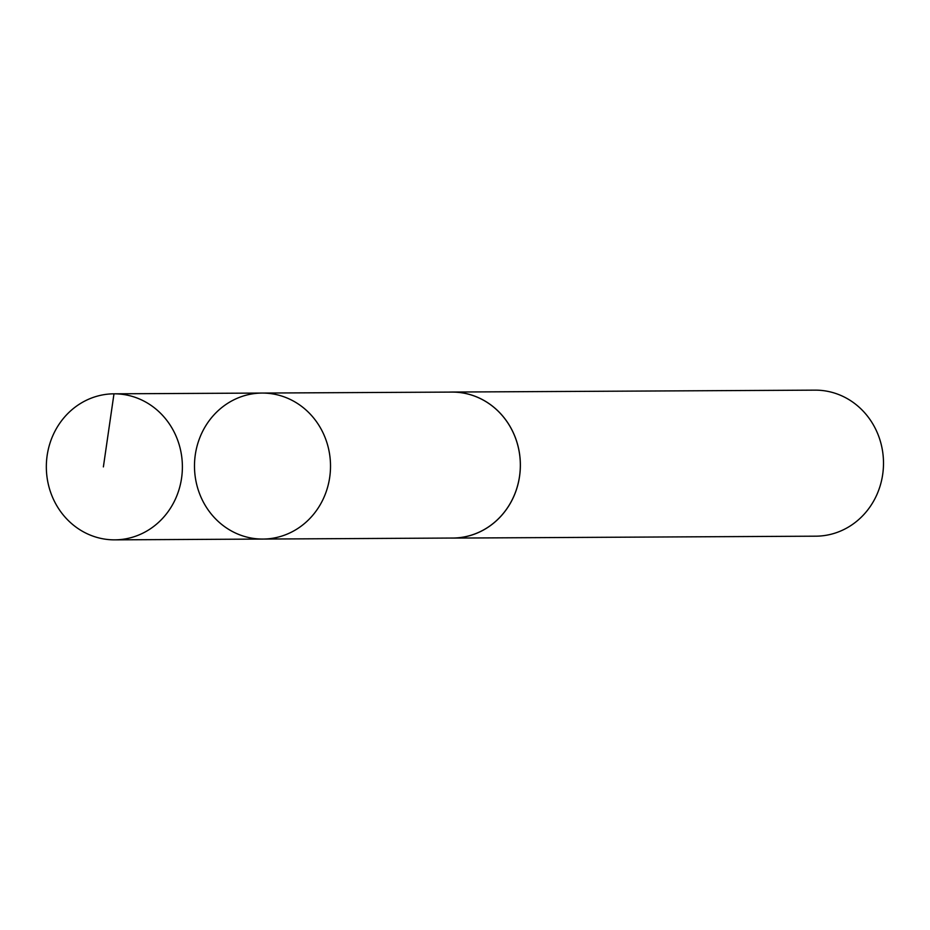 <?xml version="1.0" encoding="UTF-8"?>
<svg xmlns="http://www.w3.org/2000/svg" width="930" height="930" viewBox="0 0 930 930"><rect width="100%" height="100%" fill="white"/><g stroke="black" fill="none" stroke-linecap="round" stroke-linejoin="round"><path stroke-width="1.4" d="M113.983 393.82A73.017 68.03 89.7 0 1 182.222 461.803A73.017 68.03 89.7 0 1 114.75 539.853A73.017 68.03 89.7 0 1 46.5 471.87A73.017 68.03 89.7 0 1 113.983 393.82L451.968 392.088A72.982 67.995 89.7 0 1 520.172 460.036A72.982 67.995 89.7 0 1 452.736 538.04L262.888 539.063A73.005 68.018 -90.3 0 0 330.348 461.024A73.005 68.018 -90.3 0 0 262.12 393.065A73.005 68.018 -90.3 0 0 194.486 466.418A73.005 68.018 -90.3 0 0 262.888 539.063A73.005 68.018 -90.3 0 0 330.348 461.024A73.005 68.018 -90.3 0 0 262.12 393.065L113.983 393.82L103.381 466.895M449.783 392.1A73.017 68.03 89.7 0 1 451.957 392.053A73.017 68.03 89.7 0 1 520.37 464.709A73.017 68.03 89.7 0 1 452.724 538.086A73.017 68.03 89.7 0 1 450.539 538.052M451.957 392.053L815.087 390.147A73.017 68.03 89.7 0 1 883.5 462.803A73.017 68.03 89.7 0 1 815.854 536.18L452.724 538.086M262.888 539.063L114.75 539.853"/></g></svg>
